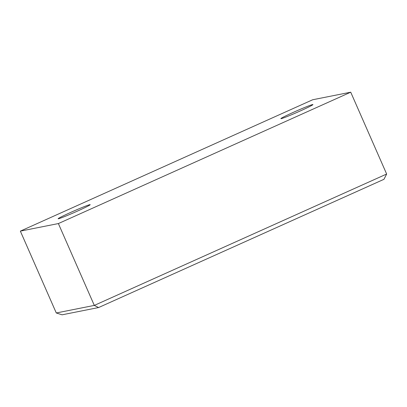 <?xml version="1.0" encoding="UTF-8"?>
<svg xmlns="http://www.w3.org/2000/svg" width="407" height="407" viewBox="0 0 407 407"><rect width="100%" height="100%" fill="white"/><g stroke="black" fill="none" stroke-linecap="round" stroke-linejoin="round"><path stroke-width="0.61" d="M58.506 218.742A17.506 0.768 156.3 0 1 58.14 218.742A17.506 0.768 156.3 0 1 72.293 211.696A17.506 0.768 156.3 0 1 89.83 204.665A17.506 0.768 156.3 0 1 90.196 204.67A17.506 0.768 156.3 0 1 76.043 211.716A17.506 0.768 156.3 0 1 58.506 218.742M350.722 92.191L312.693 99.751L20.35 231.125L56.278 312.968L62.078 314.809L98.591 307.55L383.969 179.304L386.65 174.033L94.307 305.408L58.379 223.565L350.722 92.191L386.65 174.033M98.591 307.55L94.307 305.408L56.278 312.968M58.379 223.565L20.35 231.125M281.242 118.646A17.506 0.768 156.3 0 1 280.876 118.646A17.506 0.768 156.3 0 1 295.029 111.599A17.506 0.768 156.3 0 1 312.566 104.574A17.506 0.768 156.3 0 1 312.932 104.574A17.506 0.768 156.3 0 1 298.779 111.62A17.506 0.768 156.3 0 1 281.242 118.646"/></g></svg>

